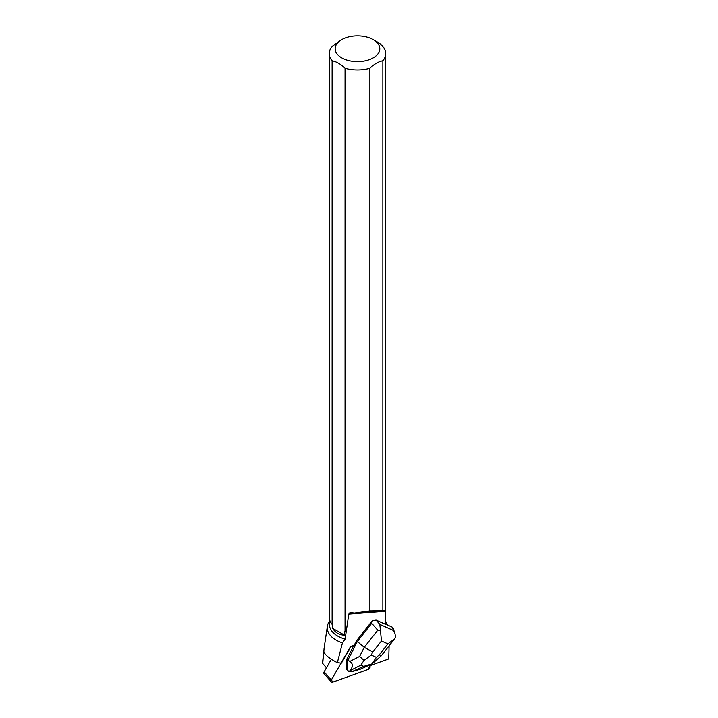 <?xml version="1.0" encoding="UTF-8"?>
<svg xmlns="http://www.w3.org/2000/svg" width="718" height="718" viewBox="0 0 718 718"><rect width="100%" height="100%" fill="white"/><g stroke="black" fill="none" stroke-linecap="round" stroke-linejoin="round"><path stroke-width="1.08" d="M341.068 663.1L331.321 680.063A2.36 1.499 138.7 0 0 331.267 681.876L324.06 673.69A2.36 1.499 -41.3 0 1 324.123 671.877L331.366 659.268M331.267 681.876A2.36 1.499 138.7 0 0 332.937 682.1L368.02 669.499A2.36 1.499 138.7 0 0 369.914 666.205L369.411 665.577M346.776 665.568L346.552 665.308A5.654 3.599 138.7 0 0 346.399 668.243L346.776 665.568A5.654 3.599 138.7 0 0 346.623 668.494M326.475 667.776L322.481 663.226L324.258 647.223M322.741 663.477L323.746 650.741C323.89 654.017 328.413 658.002 337.334 662.696L342.459 642.906L345.107 639.137A28.029 16.182 0 0 1 329.463 624.624L329.463 619.212M387.325 624.911A30.246 17.456 0 0 0 385.512 621.196M329.463 621.196A30.246 17.456 0 0 0 327.354 626.275A30.246 17.456 0 0 0 342.459 642.906M337.334 662.696L341.418 663.145L350.483 647.358A2.36 1.499 -41.3 0 1 353.866 645.967L356.496 640.788L372.382 620.63L371.727 623.269L377.758 630.198L364.241 647.358L372.83 651.962L381.473 640.995L380.468 630.664L377.758 630.198M389.102 645.832L388.752 658.936L369.617 665.81M385.512 618.521L385.485 624.301L376.106 620.083L372.382 620.63M385.485 624.301L385.369 609.986L384.336 610.695L369.887 610.892L369.887 68.282A28.244 16.308 180 0 1 345.053 68.273L345.053 631.813L344.55 631.705A28.029 16.182 0 0 0 346.139 632.145L348.795 614.114L349.567 612.984L351.434 612.562L354.243 613.082L369.887 610.892M346.139 632.145L345.107 639.137M373.261 39.669A22.312 12.879 180 0 1 375.64 56.273A22.312 12.879 180 0 1 347.665 60.348A22.312 12.879 180 0 1 341.705 39.669A22.312 12.879 180 0 1 373.261 39.669L377.462 42.093A28.244 16.308 180 0 1 385.737 53.626L385.737 617.175A28.244 16.308 180 0 1 385.656 618.369M385.737 53.626A28.244 16.308 180 0 1 382.865 60.788L382.865 610.462M345.932 632.055A28.244 16.308 180 0 1 345.053 631.813M369.887 68.282C374.231 64.117 378.557 61.622 382.865 60.788M341.705 39.669L332.102 46.473A28.244 16.308 180 0 0 329.239 53.626A28.244 16.308 180 0 0 332.12 60.806C336.455 61.667 340.763 64.153 345.053 68.273M332.622 628.304L344.55 635.188C339.354 635.008 335.378 632.711 332.622 628.304L332.12 624.346L332.12 60.806M332.12 624.346A28.244 16.308 180 0 1 329.239 617.175L329.239 53.626M344.55 635.188L344.55 631.705M354.243 613.082L384.336 610.695M322.481 663.226L326.439 667.848M385.503 624.095L392.055 627.038L395.062 633.895L395.501 637.422L394.487 639.02L387.899 643.884L379.257 654.852L381.204 655.848M393.177 628.259L392.055 627.038M346.552 665.308L346.875 659.061L353.597 645.796M356.496 640.788L364.241 647.358L359.637 656.44L349.872 661.422C353.184 663.728 353.184 666.842 349.872 670.765L349.029 671.689L346.354 669.104L346.399 668.243M349.872 661.422L347.862 660.174L357.25 641.641L371.727 623.269M347.332 670.217L347.862 660.174L346.875 659.061M380.468 630.664L379.831 624.364L376.106 620.083M359.637 656.44L363.99 660.425L360.903 665.128L363.676 666.376L351.955 671.698L349.029 671.689M351.955 671.698L360.292 669.239L372.175 663.818M363.676 666.376L372.032 663.908M371.852 663.962L376.411 657.365L371.269 655.058L363.99 660.425M353.866 645.958L350.258 647.097L331.321 680.063L332.937 682.1L368.02 669.499L369.914 666.205L369.133 665.227M324.123 671.877L331.321 680.063M348.795 614.114L385.53 611.197M393.159 630.359L379.831 624.364M379.257 654.852L376.411 657.365M381.473 640.995L387.899 643.884M371.269 655.058L372.83 651.962M349.872 670.765L360.903 665.128M327.354 626.275L323.98 649.126M393.204 628.34L394.981 633.644M394.101 639.478L381.294 655.74M381.114 655.929L372.202 663.791"/></g></svg>
